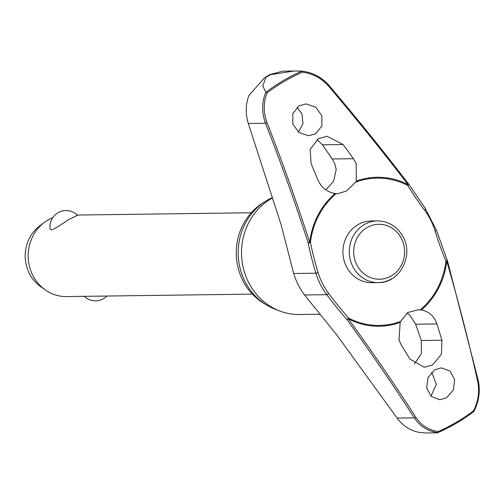 <?xml version="1.0" encoding="UTF-8"?>
<svg xmlns="http://www.w3.org/2000/svg" width="504" height="504" viewBox="0 0 504 504"><rect width="100%" height="100%" fill="white"/><g stroke="black" fill="none" stroke-linecap="round" stroke-linejoin="round"><path stroke-width="0.76" d="M400.63 321.363A73.653 68.267 -90.8 0 1 348.667 318.118L346.966 319.618A1.355 0.365 -36 0 0 348.403 318.881A74.504 69.054 89.2 0 0 400.195 322.453L400.63 321.363L407.818 312.499L418.068 309.809L421.426 309.998C428.967 311.434 434.127 316.071 436.899 323.921A771.089 271.196 67.3 0 1 441.939 340.238L441.435 354.23L432.671 364.89L424.242 367.296L409.872 359.043A771.089 236.918 -127.9 0 0 401.216 344.849L398.979 339.916L400.195 322.453M421.426 309.998A74.504 69.054 89.2 0 0 446.764 261.192L447.388 260.663L445.908 261.085L446.764 261.192A768.89 275.31 70.4 0 1 477.635 381.068C479.726 391.243 478.34 401.178 473.483 410.867A193.914 179.726 -90.8 0 1 456.385 422.276A193.914 179.726 -90.8 0 1 438.209 431.55L437.875 432.602A194.916 180.653 89.2 0 0 442.884 430.321A194.916 180.653 89.2 0 0 456.416 423.158A194.916 180.653 89.2 0 0 473.842 411.51L473.867 411.484C478.983 401.455 480.451 391.142 478.277 380.551A1.355 0.41 167.4 0 1 477.635 381.068M335.072 193.523A74.504 69.054 89.2 0 0 309.733 242.329L308.152 242.777A1.355 0.473 -11.3 0 0 309.941 242.682A1.355 0.473 -11.3 0 0 309.992 242.663A1.355 0.473 -11.3 0 0 310.439 242.437A73.653 68.267 -90.8 0 1 336.118 193.649L335.072 193.523C327.058 192.1 321.287 187.463 317.753 179.626A771.089 271.196 -112.7 0 0 311.012 163.334L310.193 149.36L318.415 138.701L327.096 136.294L343.079 144.528A771.089 236.918 52.1 0 1 353.436 158.697L356.177 163.624L356.296 181.075L355.717 182.158L346.469 191.048L337.686 193.725L336.118 193.649M355.717 182.158A73.653 68.267 -90.8 0 1 407.679 185.409A1.355 0.63 -31.6 0 0 408.19 185.075A1.355 0.63 -31.6 0 0 408.234 185.031A1.355 0.63 -31.6 0 0 408.694 184.054A1.355 0.63 -31.6 0 0 408.624 183.979M329.364 85.863A767.542 226.894 -131 0 1 408.517 183.916L329.332 85.831C321.854 77.295 312.663 72.387 301.776 71.114L293.996 71.014L270.598 74.674A200.29 185.629 89.2 0 0 268.241 76.028A200.29 185.629 89.2 0 0 265.91 77.421L267.807 75.959L264.531 77.773L248.875 95.577C245.536 104.586 245.347 113.891 248.308 123.493L281.188 224.979L293.681 273.508A68.487 63.473 89.2 0 0 304.523 294.972L336.634 334.744L397.114 418.087L414.313 417.86C420.103 426.422 427.94 431.342 437.819 432.627L437.875 432.602M397.114 418.087C402.91 425.823 410.206 430.58 419 432.369L426.258 432.986L437.541 432.841L456.429 423.152L473.854 411.503L473.483 410.867M320.16 314.238L299.521 314.515A61.702 57.191 -90.8 0 1 279.638 310.943A61.702 57.191 -90.8 0 1 241.7 257.607A61.702 57.191 -90.8 0 1 271.316 198.589A61.702 57.191 -90.8 0 1 272.494 197.914M272.387 197.593A59.8 55.421 89.2 0 0 267.07 200.327A59.8 55.421 89.2 0 0 238.367 257.525A59.8 55.421 89.2 0 0 275.134 309.217L279.638 310.943M438.209 431.55C428.81 430.227 421.363 425.471 415.869 417.299A768.89 227.291 -131 0 0 348.403 318.881A1.355 0.454 117.4 0 0 348.453 318.767A1.355 0.454 117.4 0 0 348.667 318.118A121.716 35.979 49 0 1 328.633 293.416A66.478 61.614 -90.8 0 1 318.112 272.582A121.716 43.583 70.4 0 1 310.439 242.437L309.733 242.329A768.89 275.31 -109.6 0 0 267.007 122.611C263.245 112.455 263.283 102.545 267.126 92.868A193.914 179.726 -90.8 0 1 284.224 81.459A193.914 179.726 -90.8 0 1 302.4 72.179L301.909 71.146M315.586 133.818L308.587 135.752L298.891 132.502L292.799 123.965L292.793 113.627L299.067 105.846L306.067 103.918L315.762 107.163L321.861 115.7L321.861 126.038L315.586 133.818M301.909 71.14A194.916 180.653 89.2 0 0 283.368 80.583A194.916 180.653 89.2 0 0 265.948 92.232L267.126 92.868M377.477 220.916C388.893 221.224 397.486 226.63 403.257 237.132C413.954 256.221 399.218 283.298 378.296 282.618L371.933 282.7A30.851 28.596 -90.8 0 1 343.873 259.629A30.851 28.596 -90.8 0 1 357.834 224.74A30.851 28.596 -90.8 0 1 371.12 220.998L377.477 220.916A30.851 28.596 89.2 0 0 364.19 224.652A30.851 28.596 89.2 0 0 352.781 266.49A30.851 28.596 89.2 0 0 378.296 282.618A30.851 28.596 89.2 0 0 391.583 278.876M430.977 396.22L436.325 384.3L431.663 372.198M414.32 364.02L421.52 353.462L421.256 340.509L415.687 324.204L409.821 315.145L406.967 313.041M446.55 397.82L439.828 399.748L431.26 396.49L426.693 387.929L427.99 377.578L434.782 369.785L441.504 367.857L450.078 371.12L454.646 379.676L453.348 390.027L446.55 397.82M298.393 132.111L302.961 123.77L302.047 114.005L297.032 107.302M325.823 189.813L333.629 181.257L336.2 169.394L334.82 163.907L332.224 158.981L322.39 144.799L317.066 139.577M52.681 217.753A40.685 37.706 89.2 0 0 47.817 220.141A40.685 37.706 89.2 0 0 44.365 222.434A40.685 37.706 89.2 0 0 45.253 289.907A40.685 37.706 89.2 0 0 66.421 296.572L252.334 294.115M76.665 215.246C78.643 214.761 75.77 216.304 68.059 219.87C60.757 225.105 55.238 228.482 51.502 230.007L50.142 228.885A16.141 16.141 0 0 1 77.591 215.315M44.365 222.434L39.766 225.868A36.616 33.938 89.2 0 0 40.572 286.593L45.253 289.907M302.4 72.179C312.814 73.496 321.609 78.227 328.778 86.379A768.89 227.291 49 0 1 408.095 184.64A1.355 0.454 -62.6 0 1 408.045 184.76A1.355 0.454 -62.6 0 1 407.679 185.409A121.716 35.979 -131 0 0 424.551 210.149L425.666 208.939L408.694 184.054A1.355 1.355 0 0 0 408.612 183.941L408.095 184.64A74.504 69.054 89.2 0 0 356.296 181.075M424.551 210.149A66.478 61.614 -90.8 0 1 435.078 230.983A121.716 43.583 -109.6 0 0 445.908 261.085A73.653 68.267 -90.8 0 1 420.229 309.872M265.948 92.232L265.847 92.188C261.715 102.268 261.595 112.631 265.507 123.266L267.007 122.611M265.91 77.421L262.773 86.001L265.847 92.188M265.488 304.347A57.765 53.537 -90.8 0 1 236.263 253.638A57.765 53.537 -90.8 0 1 264.14 202.18M293.303 71.02L282.706 71.165L270.087 74.51L267.807 75.959L270.598 74.674M328.633 293.416L326.743 294.676A122.907 36.332 -131 0 0 346.966 319.618A767.542 226.894 49 0 1 414.313 417.86A1.355 0.567 -32.8 0 0 415.869 417.299M435.078 230.983L436.395 230.366M248.308 123.493L265.507 123.266A767.542 274.831 70.4 0 1 308.152 242.777A122.907 44.012 -109.6 0 0 315.901 273.212A68.487 63.473 89.2 0 0 326.743 294.676L304.523 294.972M318.112 272.582L315.901 273.212L293.681 273.508M478.145 380.425A1.355 0.41 167.4 0 1 478.277 380.551L447.439 260.801A1.355 1.355 0 0 0 447.388 260.663L436.502 230.391L425.552 208.902M415.687 324.204L436.899 323.921M366.969 227.613A27.462 25.452 89.2 0 0 356.813 264.852A27.462 25.452 89.2 0 0 391.35 275.883A27.462 25.452 89.2 0 0 401.499 238.644A27.462 25.452 89.2 0 0 366.969 227.613M421.256 340.509L441.939 340.238M322.39 144.799L343.079 144.528M332.224 158.981L353.436 158.697M301.808 71.121C312.713 72.393 321.905 77.288 329.389 85.806L328.778 86.379M270.094 74.516L265.117 77.427M84.25 296.339A16.141 16.141 0 0 0 106.949 296.037M77.326 215.051L251.257 212.751"/></g></svg>
